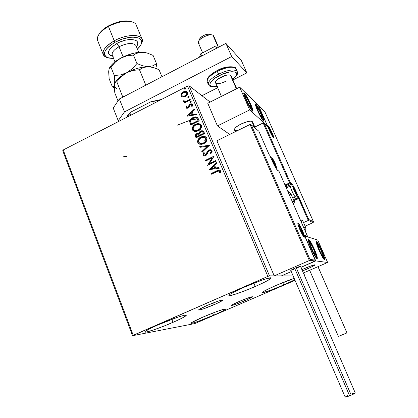 <?xml version="1.0" encoding="UTF-8"?>
<svg xmlns="http://www.w3.org/2000/svg" width="418" height="418" viewBox="0 0 418 418"><rect width="100%" height="100%" fill="white"/><g stroke="black" fill="none" stroke-linecap="round" stroke-linejoin="round"><path stroke-width="0.63" d="M214.366 304.581C205.677 308.254 200.405 310.072 198.56 310.031C198.545 309.498 201.33 307.998 206.91 305.521L218.332 301.065L222.768 300.004L221.409 301.179L216.519 303.62L203.252 308.923L199.187 310.062L198.56 309.895L198.947 309.524L206.91 305.521C215.735 301.796 221.033 299.967 222.804 300.03C222.768 300.594 219.957 302.11 214.366 304.581L213.635 302.768L214.366 304.581M244.765 300.741C237.445 303.829 233.066 305.38 231.629 305.401C231.687 304.962 234.226 303.64 239.248 301.435L248.945 297.621L252.446 296.749L246.651 299.91L235.292 304.471L232.027 305.417L231.682 305.245L232.105 304.915L239.248 301.435C246.662 298.311 251.066 296.749 252.446 296.749C252.352 297.208 249.792 298.541 244.765 300.741L244.206 299.382L244.765 300.741M283.749 284.951C273.649 289.34 262.713 293.243 262.352 292.553C262.478 291.764 267.092 289.371 276.193 285.363L294.204 278.398C289.507 279.903 283.503 282.228 276.193 285.363L264.939 290.677L262.53 292.187L262.342 292.543L262.828 292.61L270.676 290.202L283.749 284.951L282.756 282.62L283.749 284.951L294.795 279.778L283.749 284.951M172.968 322.362C160.69 327.754 145.218 333.115 144.722 332.075C144.623 331.265 148.965 328.909 157.738 325.016L177.687 317.231L183.272 315.533L185.043 315.151L186.261 315.381L182.316 317.973L176.516 320.778L165.204 325.601L153.955 329.807L146.347 332.038L145.13 332.185L144.685 331.996L145.046 331.49L150.788 328.214L157.738 325.016C170.45 319.42 185.968 314.106 186.245 315.188C186.219 316.081 181.793 318.469 172.968 322.362L171.788 319.331L172.968 322.362M255.252 286.508C243.119 291.827 229.445 296.566 228.865 295.578C228.845 294.57 234.054 291.743 244.488 287.098L260.984 280.525L267.191 278.503L271.188 277.96L268.027 280.368L259.05 284.815L247.237 289.857L236.28 293.911L229.681 295.672L228.907 295.61L228.939 295.207L229.796 294.471L236.901 290.578L244.488 287.098C257.007 281.591 270.749 276.888 271.151 277.907C270.995 279.02 265.696 281.889 255.252 286.508L253.867 283.2L255.252 286.508M213.53 315.297C203.305 319.744 191.183 324.07 190.869 323.344C190.906 322.691 194.866 320.637 202.746 317.178L216.305 311.729L223.573 309.315L225.537 309.012L223.567 310.569L216.592 313.949L197.714 321.541L191.836 323.323L190.869 323.203L191.392 322.733L202.746 317.178C213.258 312.596 225.417 308.291 225.589 309.048C225.454 309.759 221.435 311.844 213.53 315.297L212.652 313.113L213.53 315.297M62.737 150.736L132.548 335.706L194.903 323.548L295.045 280.358L194.903 323.548L132.548 335.706L62.737 150.736L63.217 149.963L187.499 86.082L267.86 276.413L133.206 335.288L63.217 149.963L62.737 150.736M303.552 272.912L304.894 276.021L303.552 272.912M293.154 275.958L269.474 275.843L189.129 85.794L210.129 102.081L189.129 85.794L187.499 86.082L63.217 149.963L133.206 335.288L132.548 335.706L267.86 276.413L187.499 86.082L189.129 85.794L269.474 275.843L267.86 276.413L269.474 275.843L293.154 275.958M182.828 97.023L184.066 96.976L185.801 96.229L187.112 94.896L187.577 93.736L187.431 92.545L186.7 91.652L184.411 91.37L181.741 92.995L180.926 95.241L181.365 96.281L182.279 96.898L185.268 96.542C187.013 95.665 187.739 94.332 187.431 92.545L186.58 91.579L183.272 91.793L181.355 93.538L181.078 95.795L181.976 96.772L182.828 97.023M190.425 99.959L190.153 99.312L185.926 101.339L184.547 101.391L184.202 100.743L183.418 100.769L183.377 101.224L183.852 101.814L184.902 101.982L183.993 102.441L184.27 103.094L190.425 99.959L190.153 99.312L185.926 101.339L184.5 101.37L184.202 100.743L183.418 100.769L183.873 101.825L184.902 101.982L183.993 102.441L184.27 103.094L190.425 99.959M186.052 107.661L186.987 108.335L188.429 107.948L189.234 107.112L189.903 105.158L190.796 104.578L191.757 104.996L191.486 106.224L192.217 106.308L192.489 104.542L191.731 103.863L190.441 103.93L189.161 104.908L188.027 107.363L186.867 107.369L187.086 106.073L186.402 105.958L186.041 106.789L186.224 107.776L186.574 106.078L186.052 107.661L186.59 108.22L188.189 108.084L189.051 107.395L189.903 105.158L190.43 104.704L191.428 104.652L191.757 104.996L191.486 106.224L192.217 106.308L192.489 104.542L191.925 103.941L190.122 104.066L189.26 104.766L187.886 107.447L187.05 107.504L186.789 107.238L187.086 106.073L186.402 105.958L187.039 106.156L186.574 106.078L186.052 107.661M198.372 118.822L197.165 117.249L195.619 116.888L193.618 117.286L191.298 118.634L189.96 120.295L189.626 121.581L190.712 125.06L199.214 120.812L198.372 118.822L196.92 117.124L192.855 117.625C191.078 118.404 190.002 119.72 189.626 121.581L190.712 125.06L199.214 120.812L198.372 118.822M204.601 133.603L203.127 130.97L201.988 130.688L200.588 131.048L199.417 132.025L198.978 133.488L197.353 133.373L195.739 134.439L195.305 135.735L196.052 137.83L204.601 133.603L203.874 131.874L202.803 130.818L200.588 131.048L198.978 133.488L196.826 133.582C195.493 134.262 195.065 135.27 195.546 136.613L196.052 137.83L204.601 133.603M209.512 145.26L199.715 146.582L200.018 147.308L207.412 146.227L201.784 151.53L202.087 152.256L209.512 145.26L199.715 146.582L200.018 147.308L207.412 146.227L201.784 151.53L202.087 152.256L209.512 145.26L199.715 146.582L209.512 145.26M215.928 160.486L209.491 163.605L214.084 156.107L205.452 160.298L205.734 160.972L212.166 157.847L207.563 165.345L216.216 161.16L215.928 160.486L209.491 163.605L214.084 156.107L205.452 160.298L205.734 160.972L212.166 157.847L207.563 165.345L216.216 161.16L215.928 160.486M217.057 171.469L219.345 170.962L219.758 171.584L219.466 173.026L220.281 173.052L220.584 170.899L219.889 170.142L218.86 170.001L211.001 173.564L211.283 174.238L218.99 170.852L219.696 171.333L219.466 173.026L220.281 173.052L220.584 170.899L219.382 169.995L216.858 170.748L211.001 173.564L211.283 174.238L217.057 171.469M209.35 169.619L219.204 168.266L218.896 167.524L215.73 167.963L214.69 165.491L217.094 163.25L216.78 162.513L209.35 169.619L219.204 168.266L218.896 167.524L215.73 167.963L214.69 165.491L217.094 163.25L216.78 162.513L209.35 169.619M212.062 150.679L210.693 149.686L208.953 149.978L207.605 151.154L205.619 154.801L204.506 155.115L203.979 154.812L203.817 154.169L204.491 152.92L203.744 152.659L203.043 153.777L202.991 155.047L204.156 155.904L205.98 155.439L206.967 154.404L208.467 151.285L209.773 150.475L210.609 150.564L211.2 151.159L211.038 152.283L210.332 153.223L211.001 153.558L212.192 151.259L212.062 150.679L210.897 149.728L208.953 149.978L205.332 154.974L204.47 155.109L203.874 154.629L204.491 152.92L203.744 152.659L202.991 155.047L204.068 155.888L205.651 155.627L206.816 154.644L208.467 151.285L209.225 150.652L210.39 150.49L211.2 151.159L210.332 153.223L211.001 153.558L212.062 150.679M203.712 143.682L206.304 141.43L206.994 138.959L206.586 137.762L205.713 136.885L203.315 136.362L201.267 136.869L199.417 137.987L197.845 140.087L197.578 141.801L198.236 143.332L199.621 144.2L201.748 144.314L203.712 143.682C206.158 142.507 207.182 140.657 206.779 138.139L205.024 136.571L200.875 137.047C198.398 138.227 197.374 140.087 197.798 142.627L199.762 144.236L203.712 143.682M198.32 130.839L200.901 128.592L201.586 126.126L201.183 124.94L200.316 124.073L197.928 123.561L195.896 124.078L194.051 125.201L192.494 127.297L192.223 129.005L192.881 130.526L194.255 131.377L196.366 131.477L198.32 130.839C200.755 129.664 201.774 127.819 201.371 125.311L199.851 123.843L195.504 124.256C193.043 125.442 192.024 127.297 192.442 129.826L194.156 131.341L198.32 130.839M187.008 116.204L196.622 114.673L196.324 113.957L193.236 114.448L192.228 112.055L194.579 109.809L194.276 109.098L186.961 116.094L196.622 114.673L196.324 113.957L193.236 114.448L192.228 112.055L194.579 109.809L194.276 109.098L187.008 116.204M190.697 102.326L191.209 101.553L190.498 101.146L189.73 102.008L190.174 102.431L190.697 102.326L190.963 101.198L190.242 101.24L189.767 102.138L190.697 102.326M188.596 97.337L189.108 96.568L188.528 96.145L187.635 97.023L188.596 97.337L188.868 96.218L188.142 96.255L187.666 97.154L188.596 97.337M185.184 89.238L185.691 88.464L185.122 88.052L184.228 88.924L185.184 89.238L185.472 88.125L184.735 88.156L184.26 89.055L185.184 89.238M206.079 139.267L204.783 140.417M177.389 125.149L189.971 120.279M191.376 119.909L197.275 118.869M186.919 93.271L186.574 94.813L185.174 96.015L183 96.255L181.934 95.607L181.914 94.066L183.345 92.545L186.052 92.247L186.679 92.932C186.872 94.264 186.313 95.252 185.002 95.889L182.457 96.083L181.83 95.414C181.668 94.066 182.238 93.078 183.549 92.435L185.503 92.059L186.752 92.864M217.851 170.445L211.163 173.637L211.393 174.191L211.001 173.564L216.858 170.748L219.978 170.189L218.671 170.147M219.889 171.532L219.643 173.031L219.91 171.918L219.403 170.993M219.628 171.119L219.847 171.411M209.47 169.603L216.853 162.675L209.47 169.603M215.887 168.041L218.933 167.618L215.887 168.041M211.571 168.637L214.873 168.177L214.079 166.291L214.873 168.177L211.414 168.559L213.922 166.212L214.716 168.104L211.571 168.637M207.673 165.293L212.328 157.931L207.668 165.282M205.839 160.92L205.452 160.298L214.141 156.243L205.614 160.381L205.839 160.92M209.653 163.684L215.986 160.616L209.653 163.684M211.424 151.525L210.5 153.307L211.356 151.248L210.776 150.658M203.712 155.773L202.991 155.047L203.744 152.659L204.47 152.946L203.906 152.742L203.205 153.866M204.318 155.062L205.494 155.057L206.435 154.111L206.785 152.779L208.953 149.978L211.477 149.968M211.477 149.973L209.967 149.785L208.368 150.569M208.049 150.888L207.521 151.635M207.307 152.032L206.346 154.263L205.489 155.062M205.295 155.141L204.365 155.099M203.127 154.085L203.461 155.58M210.891 150.72L211.21 150.997M202.181 152.168L201.784 151.53L207.574 146.316L201.951 151.619L202.181 152.168M200.138 147.293L199.882 146.676L200.138 147.293M205.123 136.649L202.641 136.571L199.579 138.086L198.425 139.403L197.73 141.378L198.054 142.914L199.036 143.954L197.965 142.721C197.542 140.182 198.566 138.321 201.042 137.146L205.186 136.67L205.776 136.926M205.086 137.611L206.236 139.351M205.212 137.684L205.713 138.118M206.246 139.737L205.672 141.321L203.89 142.951M200.953 143.656L203.592 143.113L200.274 143.468L198.66 142.167C198.357 140.134 199.187 138.651 201.152 137.715L204.428 137.297L205.907 138.593C206.215 140.61 205.384 142.083 203.425 143.019L201.23 143.677M205.907 138.593L206.043 139.941L205.51 141.227L203.425 143.019L200.786 143.562L199.532 143.155L198.733 142.319L198.498 141.159L198.848 139.878L200.849 137.872L203.791 137.161L205.05 137.585L205.907 138.593M203.592 143.113C205.546 142.183 206.377 140.709 206.069 138.692M195.655 134.93L195.478 135.834L196.162 137.778L195.713 136.712C195.232 135.369 195.661 134.361 196.993 133.682L199.146 133.588L200.588 131.048L203.226 131.038L202.631 130.829M202.239 130.787L200.112 131.565L199.381 132.464L199.146 133.588L197.521 133.473L195.906 134.544M203.284 132.715L203.608 133.473L203.284 132.715L203.608 133.473L200.264 134.946L199.778 133.509L200.87 131.707L202.249 131.571L203.043 132.229M198.869 134.319L199.271 134.842M199.407 135.139L199.553 135.479L196.653 136.733L196.366 136.049L197.118 134.235L198.425 134.079L199.412 135.139L198.702 134.22L199.553 135.479L199.245 135.04L199.386 135.38L196.653 136.733L199.553 135.479L196.653 136.733L196.225 135.526L196.659 134.539L197.761 134.032L198.702 134.22M203.441 133.373L200.426 135.045L203.608 133.473L200.264 134.946L199.773 133.232L200.405 132.015L201.554 131.503L202.552 131.733L203.441 133.373M199.731 123.853L197.265 123.785L194.224 125.306L193.069 126.623L192.416 128.242L192.614 129.925L193.597 131.095L192.614 129.925C192.191 127.401 193.21 125.546 195.676 124.365L200.457 124.162M199.956 124.972L200.321 125.306M200.844 126.915L199.851 129.052L198.205 130.285C200.154 129.35 200.974 127.877 200.671 125.875L200.504 125.771C200.807 127.772 199.987 129.246 198.038 130.181L194.689 130.578L193.299 129.361C193.001 127.338 193.827 125.86 195.781 124.919L199.177 124.533L200.671 125.875L200.839 126.529M198.205 130.285L196.251 130.85L194.245 130.379L194.856 130.682L198.205 130.285M200.671 125.875L199.773 124.851M189.96 122.808L190.817 125.008L189.798 121.69C190.174 119.83 191.251 118.513 193.022 117.735L197.333 117.359M196.972 117.192L194.574 117.155L191.888 118.414L190.133 120.405L189.882 122.49M196.81 118.21L198.226 120.697L191.475 124.073L198.226 120.697L191.475 124.073L190.571 121.528C190.817 119.997 191.669 118.916 193.126 118.284L196.241 117.876L197.108 118.597L198.226 120.697L196.972 118.341M197.056 118.425L197.333 118.796M197.521 119.12L197.735 119.548M197.928 119.992L198.059 120.588L191.308 123.968L190.571 121.528L191.397 119.558L194.182 117.86L195.697 117.73L196.643 118.101M187.165 116.178L194.36 109.297L187.165 116.178M193.403 114.563L196.376 114.088L193.403 114.563M189.192 115.237L192.416 114.72L191.648 112.886L192.416 114.72L189.025 115.122L191.475 112.771L192.249 114.605L189.192 115.237M187.222 107.619L188.549 107.123L189.26 104.766L190.122 104.066L192.181 104.108M191.867 105.947L191.611 104.777M186.517 108.189L186.224 107.776L186.517 108.189M191.695 104.824L191.935 105.749M192.076 104.051L191.282 103.91M190.692 104.019L189.333 105.028L188.549 107.128M188.058 107.562L187.295 107.645M189.908 101.992L190.242 101.24L191.104 101.308M190.932 101.26L190.169 101.527M184.369 103.042L183.993 102.441L184.902 101.982L184.171 102.567L184.369 103.042M183.81 101.793L183.418 100.769L184.186 100.874L183.591 100.89L183.81 101.793M184.49 101.37L186.099 101.459L190.227 99.484L186.24 101.417L184.672 101.496M187.807 97.013L188.142 96.255L189.004 96.323L188.074 96.542M181.82 96.683L181.078 95.795L181.355 93.538L183.272 91.793L186.705 91.683M181.104 95.367L181.731 96.61M186.334 91.537L184.589 91.5L182.885 92.247L181.715 93.386L181.104 94.844M182.368 96.03L185.174 96.015C186.485 95.377 187.045 94.395 186.851 93.057L186.397 94.682L184.667 96.234M184.317 96.339L182.582 96.182M184.401 88.919L184.735 88.156L185.597 88.235M185.43 88.188L184.667 88.454M213.922 166.212L214.716 168.104L211.414 168.559L213.922 166.212M195.781 124.919L197.735 124.35L199.057 124.491L200.154 125.201L200.677 126.424L200.436 127.772L199.193 129.434L196.084 130.745L193.895 130.15L193.142 128.702L193.701 126.717L195.781 124.919M191.475 112.771L192.249 114.605L189.025 115.122L191.475 112.771M237.936 130.426C236.055 130.698 234.916 130.526 234.519 129.909C234.169 128.436 236.363 126.455 241.102 123.979L248.093 121.455L250.774 121.147L251.714 121.262L252.587 121.931M261.772 114.511C263.648 118.869 264.286 121.095 263.68 121.189C262.332 120.091 260.278 116.544 257.519 110.53L255.382 104.395L255.617 103.889L255.968 104.134L257.786 106.694L262.452 116.099L263.774 119.861L263.727 121.199L260.806 117.144L257.519 110.53C255.649 106.172 255.022 103.962 255.628 103.894C256.992 105.017 259.045 108.555 261.772 114.511L261.772 114.511M250.727 104.181C252.686 108.758 253.318 111.083 252.629 111.162C251.108 109.955 248.867 106.125 245.904 99.672L243.725 93.224L243.793 92.812L244.436 93.036L246.448 95.832L251.443 105.864L252.885 111.063L252.279 110.927L250.288 108.199L245.904 99.672C243.96 95.1 243.333 92.791 244.023 92.744C245.565 93.987 247.801 97.802 250.727 104.181L250.727 104.181M249.661 109.939L267.389 125.86L258.256 105.148L239.692 87.163L249.661 109.939L239.692 87.163L207.777 103.267L217.428 125.907L229.754 134.439L217.428 125.907L249.661 109.939L217.428 125.907L207.777 103.267L239.692 87.163L258.256 105.148L267.389 125.86L249.661 109.939M234.451 129.742L234.859 128.436L236.598 126.722L241.102 123.979C247.122 121.267 250.931 120.536 252.519 121.784L255.346 128.248M307.23 268.978L302.465 270.942L312.1 266.726L314.937 264.808L311.039 265.9L303.855 268.774C310.198 266.088 313.928 264.777 315.047 264.845C314.921 265.357 312.314 266.736 307.23 268.978M314.446 249.374L316.975 256.109L317.382 258.131L317.1 258.784L314.697 255.711L311.144 248.632C308.599 242.586 307.747 239.477 308.589 239.3C309.89 240.261 311.838 243.621 314.446 249.374C316.996 255.398 317.852 258.528 317.022 258.758C315.736 257.817 313.777 254.442 311.144 248.632L308.599 241.797L308.228 239.838L308.557 239.289L310.982 242.456L314.446 249.374M321.97 251.077L324.384 257.399L324.802 259.296L324.577 259.912L322.382 257.049L319.075 250.424C316.672 244.765 315.836 241.839 316.551 241.651C317.711 242.529 319.519 245.674 321.97 251.077C324.373 256.715 325.22 259.656 324.509 259.897C323.36 259.035 321.552 255.873 319.075 250.424L316.645 244.013L316.259 242.163L316.525 241.641L318.735 244.587L321.97 251.077M317.743 240.057L304.868 236.05L315.757 260.916L327.628 262.478L317.743 240.057L327.628 262.478L303.353 272.996L327.628 262.478L315.757 260.916L300.923 267.374L315.757 260.916L304.868 236.05L317.743 240.057M291.273 271.575L281.34 275.901L291.273 271.575L281.34 275.901L274.203 275.864L216.9 140.746L250.058 124.48L216.9 140.746L274.203 275.864L309.367 260.513L274.203 275.864L281.34 275.901L291.273 271.575M199.219 43.78L198.315 41.999C198.722 38.482 209.596 33.377 212.84 35.196L212.961 35.253C209.319 32.938 196.256 39.987 198.425 43.07L202.636 52.835M211.968 34.94L209.993 34.37C207.662 33.074 199.945 36.695 199.637 39.224L198.315 41.999M236.358 88.846L230.37 75.125L236.358 88.846M217.679 46.058L212.961 35.253L217.679 46.058M314.535 264.84L315.047 264.845C314.174 265.869 309.984 267.901 302.465 270.942L310.438 267.53L315.052 264.939L311.243 265.832L301.906 269.641C307.726 267.055 311.938 265.456 314.535 264.84M254.572 127.61L251.814 121.293L254.572 127.61M218.107 46.074L213.676 35.927L212.961 35.253L213.76 36.11M199.637 39.783L199.626 39.276M199.835 38.702L201.617 36.768L204.621 35.07L207.803 34.182L210.082 34.412M298.175 223.238C296.299 222.193 302.773 237.001 304.262 237.152L302.46 234.822L299.905 229.728L298.426 225.913L297.977 223.269L299.413 224.685L301.885 229.273L303.964 234.388L304.513 236.766L304.262 237.152C306.007 237.936 299.716 223.567 298.175 223.238M298.029 224.503L298.384 224.915M303.322 235.663L303.416 236.259M315.344 260.221L304.414 235.266L315.418 260.466L315.01 261.24L309.367 260.513L309.649 260.325L309.367 260.513L250.058 124.48L250.377 124.407L250.058 124.48L309.367 260.513L315.01 261.24L300.923 267.374L315.402 260.785L304.414 235.266L307.476 236.233L279.025 171.349L276.706 169.368L273.91 164.504L269.683 155.073L269.129 154.665L258.883 131.257L251.302 125.003L309.942 259.406L315.303 260.148L309.942 259.406L251.302 125.003L258.883 131.257L251.124 124.763M251.051 124.695L251.302 125.003L251.051 124.695M250.377 124.407L250.727 124.486L250.377 124.407M258.841 131.153L269.129 154.665L269.699 155.088L272.468 161.426C274.652 166.233 276.371 169.227 277.625 170.403L279.025 171.349L307.476 236.233L304.476 235.397M309.963 259.724L309.858 260.048L309.963 259.724M309.649 260.325L309.858 260.048L309.649 260.325M272.484 161.468L269.5 154.817M307.591 236.551L307.476 236.233L307.591 236.551M279.041 171.385L278.55 170.931L279.036 171.359L307.517 236.311M273.351 137.48C275.18 139.21 269.876 127.192 268.231 125.87L271.622 131.712L273.33 135.866L273.565 137.595L272.165 135.85L269.939 131.618L268.215 127.417L267.891 126.152L268.231 125.87C266.308 123.947 271.737 136.273 273.351 137.48L273.106 137.193L273.351 137.48M264.913 111.899L258.476 105.655L267.813 126.623L263.439 122.897L264.244 123.42L290.338 182.682L289.967 183.654L289.538 182.906L291.168 184.427L285.902 186.872L291.168 184.427L291.539 183.465L290.338 182.682L289.538 182.906L263.157 122.96L263.439 122.897L254.818 127.035L263.157 122.96L289.538 182.906L290.338 182.682L289.967 183.654L285.363 185.791L289.967 183.654L291.168 184.427L291.539 183.465C292.61 184.469 294.141 187.165 296.137 191.548L295.688 191.637L296.137 191.548L298.724 197.421L297.94 197.651L298.724 197.421L298.358 198.372L296.681 194.783L298.358 198.372L298.886 198.383L299.142 197.662L298.645 198.54L308.291 220.422L308.792 219.774L299.142 197.662L298.724 197.421L298.358 198.372L293.823 200.452L298.358 198.372L298.645 198.54L293.932 200.703L298.645 198.54L308.291 220.422L303.531 222.564L308.291 220.422L313.16 222.58L305.119 226.185L313.16 222.58L313.51 221.895L264.944 111.972L258.685 105.921L267.813 126.623L264.244 123.42L290.338 182.682L292.339 184.369L294.821 188.743L308.777 219.518L313.406 221.608L308.777 219.518L308.291 220.422L313.16 222.58L313.437 221.671L264.944 111.972L258.528 105.707M289.538 182.906L285.019 185.007L289.538 182.906M285.902 186.872L286.696 187.75L285.849 186.898M291.168 184.427L292.558 186.271L291.168 184.427M297.94 197.651L293.488 199.689L297.94 197.651M267.604 126.356L264.087 123.206M296.028 193.68L296.289 193.962L296.2 193.283L295.369 191.078L293.154 187.405L295.291 192.735L296.174 193.973L294.068 190.284L293.138 187.447L295.369 191.078L293.797 188.043L293.143 187.661L293.797 188.043L295.369 191.078L296.299 193.727L295.369 191.078L294.601 191.434L295.369 191.078L296.028 193.68M293.081 186.961C293.953 187.384 297.37 195.133 296.367 194.417L296.508 195.472L296.064 196.46L292.814 198.158L295.374 196.988C294.178 196.523 289.272 185.555 290.447 185.984C289.251 185.503 294.173 196.517 295.374 196.988L296.305 196.094L296.493 194.825L293.979 190.232L292.966 186.94L295.453 191.13L296.367 194.417C295.505 194.041 292.036 186.162 293.081 186.961L291.743 185.885L293.081 186.961M290.552 186.026L291.743 185.885L290.552 186.026M290.484 185.994L286.314 187.881M293.295 188.272L293.797 188.043L293.295 188.272M275.655 165.915L275.932 166.212L275.89 165.554L275.039 163.25L272.557 159.159L273.069 161.228L275.175 165.444L272.515 159.368L273.32 159.948L275.039 163.25L273.32 159.948L272.536 159.551L273.32 159.948L275.039 163.25L275.969 165.993L275.039 163.25L274.171 163.663L275.039 163.25L275.969 165.993L275.655 165.915M272.505 158.725C273.591 159.383 277.207 167.628 275.985 166.657L276 168.276L275.985 166.657L273.691 162.832L272.364 158.673L274.788 162.539L275.953 165.413L275.985 166.657C274.913 166.056 271.24 157.664 272.505 158.725L271.423 157.685L272.505 158.725M272.714 160.235L273.32 159.948L272.714 160.235M299.45 226.828L300.15 227.084L299.56 227.35L300.15 227.084L301.906 230.417L302.972 233.521L301.906 230.417L302.972 233.521L302.674 233.521L302.972 233.521L302.846 233.913L302.46 233.484L302.966 233.84L302.851 232.978L301.002 228.531L299.586 226.457L299.565 227.366L302.548 233.657L300.516 229.937L299.45 226.828L300.15 227.084L301.906 230.417L300.15 227.084L299.455 226.854M299.366 225.96C300.296 226.143 304.137 234.916 303.066 234.409L303.16 235.904L303.066 234.409L300.798 230.741L299.246 225.986L300.119 226.833L301.624 229.628L303.071 233.349L303.066 234.409C302.151 234.294 298.243 225.359 299.366 225.96L298.118 224.8L299.366 225.96M301.906 230.417L300.934 230.851L301.906 230.417M272.055 134.57L272.301 134.836L272.27 134.314L271.517 132.307L269.27 128.493L271.24 133.415L272.16 134.779L270.054 131.017L269.234 128.561L271.517 132.307L269.965 129.303L269.249 128.791L269.965 129.303L271.517 132.307L272.337 134.68L271.517 132.307L270.827 132.642L271.517 132.307L272.055 134.57M269.234 128.148C270.227 128.932 273.466 136.268 272.343 135.197L272.458 136.299L272.343 135.197L270.274 131.639L269.103 128.07L271.611 132.391L272.343 135.197C271.36 134.444 268.079 126.999 269.234 128.148L268.638 127.422L269.234 128.148M269.464 129.549L269.965 129.303L269.464 129.549M246.531 97.582L245.643 96.197L245.732 97.697L248.109 103.236L250.215 106.851L251.056 107.719L251.166 107.039L249.311 102.185L247.127 98.073L250.936 106.172C251.37 107.593 251.296 108.027 250.716 107.473L248.109 103.236L245.732 97.697L245.491 96.736L245.988 96.464L245.721 97.671L245.988 96.464L246.531 97.582M246.714 96.824L246.787 96.992C250.931 103.627 254.269 114.124 249.933 106.998L245.847 98.831L244.697 94.656L245.632 95.288L247.466 98.141L250.8 105.022L251.981 109.229L251.511 109.145L249.933 106.998C245.669 100.184 242.419 89.703 246.787 96.992L246.578 96.652M244.995 96.501L245.465 96.386M249.964 106.486L250.716 107.473L250.936 106.172L248.585 100.701L247.137 98.664L248.585 100.701L250.936 106.172L250.716 107.473L249.964 106.486M250.053 106.606L250.936 106.172L250.053 106.606M247.21 101.386L248.585 100.701L247.21 101.386M310.678 243.893L310.213 242.952L311.154 244.065L311.217 244.796L310.611 243.318L309.994 242.999L310.48 245.46L313.108 251.573L315.041 254.75L315.642 255.017L315.48 253.679L313.986 249.572L311.154 244.065L315.125 252.514C315.731 254.343 315.83 255.205 315.433 255.09L313.108 251.573L310.48 245.46L309.968 243.49L310.213 242.952L310.281 244.844L310.213 242.952L310.678 243.893M310.558 242.409L310.694 242.691C314.357 248.114 318.866 261.412 314.973 255.424L310.867 247.252L309.461 243.302L309.393 241.223L311.311 243.694L314.728 250.727L316.473 256.281L316.259 256.824L315.945 256.647L314.973 255.424C311.206 249.865 306.739 236.468 310.694 242.691L310.537 242.372M314.733 254.264L315.433 255.09L315.125 252.514L312.533 246.484L311.217 244.796L312.533 246.484L315.125 252.514L315.433 255.09L314.733 254.264M313.908 253.047L315.125 252.514L313.908 253.047M311.091 247.122L312.533 246.484L311.091 247.122M322.518 254.285L320.616 249.18L317.983 245.047L318.584 247.973L320.465 252.352L322.382 255.779L323.104 256.474L323.135 255.633L323.104 256.474L321.165 253.726L318.584 247.973L317.983 245.047L319.927 247.822L317.983 245.047L318.166 246.73L317.983 245.047L319.927 247.822L322.471 253.496L319.927 247.822L318.725 248.349L319.927 247.822L322.518 254.285M317.199 244.467C316.092 239.451 322.973 252.43 323.856 256.992L323.919 257.984L323.062 257.415L320.669 253.261L318.192 247.618L317.163 243.522L318.553 244.906L320.413 248.292L323.856 256.992C325.105 262.29 318.03 249.008 317.199 244.467M322.508 255.837L323.104 256.474L322.633 255.043L323.104 256.474L322.508 255.837M321.311 254.003L322.471 253.496L321.311 254.003M261.83 116.528L261.893 116.011L262.332 117.62L261.835 117.009L261.83 116.528L262.332 117.62L262.201 116.962L261.438 114.825L259.515 110.718L257.049 107.144L257.88 110.232L259.829 114.396L261.678 117.458L262.29 117.933L262.332 117.62L262.065 117.876L261.511 117.239L259.829 114.396L257.425 109.035L257.013 107.572L257.284 107.222L259.515 110.718L257.284 107.222L257.274 108.581L257.284 107.222L259.515 110.718L261.893 116.011L259.515 110.718L258.334 111.298L259.515 110.718L261.83 116.528M256.244 106.005C255.889 102.797 262.948 116.288 263.079 119.036L263.241 120.18L263.079 119.036L262.906 119.464L262.238 118.843L259.871 114.924L256.918 108.403L256.276 105.681L257.619 106.998L260.137 111.512L263.079 119.036C263.565 122.511 256.297 108.68 256.244 106.005M261.402 117.066L262.065 117.876L261.835 117.009L262.065 117.876L261.402 117.066M260.989 116.455L261.893 116.011L260.989 116.455M303.734 227.69L305.814 227.758L302.486 220.187L300.385 220.051L302.543 220.307M305.668 232.094L305.845 227.815M301.315 221.827L302.548 220.406M292.245 201.492L294.408 201.789L294.047 202.902L293.217 203.702L294.471 202.176L294.314 201.685L292.245 201.492M291.2 194.485L288.948 193.962M355.065 392.878L350.786 394.179L296.503 268.33L300.432 266.25L294.643 268.22L349.615 395.809C353.011 394.446 354.898 393.495 355.263 392.957L300.422 266.219L294.643 268.22L290.735 270.326L345.148 397.022C345.393 397.246 346.883 396.839 349.615 395.809L294.643 268.22L290.724 270.305L293.718 269.469M355.253 392.925L353.362 394.184L347.724 396.494L345.163 397.053L347.912 395.386M309.628 270.279L338.381 336.401L346.956 332.89L317.973 266.663L346.987 332.864L345.331 333.637L338.387 336.406L309.665 270.263M201.69 56.033L200.739 53.823L215.719 45.996L216.686 48.206L215.719 45.996L220.626 46.152L215.719 45.996L200.739 53.823L201.69 56.033M199.438 57.209L200.739 53.823L199.438 57.209M113.21 108.048L119.349 98.988L225.913 43.394L241.426 60.678L246.824 72.899L232.91 79.969L246.824 72.899L241.426 60.678L225.913 43.394L231.687 56.529L246.824 72.899L231.687 56.529L124.501 111.867L231.687 56.529L225.913 43.394L119.349 98.988L124.501 111.867L119.349 98.988L113.21 108.048L118.231 120.682L124.501 111.867L118.231 120.682L119.229 121.173L118.231 120.682L113.21 108.048M217.673 87.712L201.925 95.717L217.673 87.712M225.563 81.39C220.432 83.752 217.099 84.227 215.563 82.821C215.134 81.259 216.952 79.368 221.002 77.142L216.336 80.507L215.484 82.639M218.938 78.333L223.473 76.578M237.142 71.389C234.216 68.876 228.009 69.806 218.52 74.185C228.16 69.754 234.388 68.855 237.199 71.488L235.987 68.735C236.839 66.666 226.441 64.983 217.109 70.585L217.308 71.384C226.786 67.005 232.993 66.091 235.935 68.641M235.987 68.735C233.166 66.07 226.937 66.953 217.308 71.384L219.325 75.58C231.708 69.007 242.294 71.567 233.672 78.6M232.711 79.504C238.469 74.545 237.549 73.62 237.199 71.488L237.361 71.901M208.457 84.734C207.647 81.85 211.001 78.333 218.52 74.185L217.308 71.384C209.799 75.538 206.455 79.075 207.276 81.985L208.457 84.734C210.197 86.092 208.572 87.357 217.141 86.479M217.182 70.632L225.14 67.544L229.832 66.77L233.15 67.178M208.216 77.858L210.63 75L214.706 72.016M217.104 86.395L213.002 86.683L210.463 85.842L209.904 85.026L209.852 83.987L210.322 82.759L212.752 79.927L214.627 78.427L221.963 74.341L229.769 71.943L231.985 71.687L235.292 72.068L236.264 72.68L236.734 73.542L236.682 74.618L235.078 77.231L232.674 79.42M231.112 75.851L229.43 74.9L227.052 75.031L221.002 77.142C226.18 74.765 229.524 74.279 231.044 75.689L236.708 88.668M217.559 86.307C206.826 88.747 207.621 81.379 219.325 75.58L218.52 74.185C210.829 78.448 207.5 82.006 208.535 84.87M207.359 82.121C206.309 79.232 209.627 75.653 217.308 71.384M126.743 156.478L123.681 156.677M126.758 117.045L127.709 115.446L131.033 111.987L126.57 117.395L130.024 113.278L130.808 115.222L130.024 113.278L131.033 111.987L151.128 101.637L152.674 101.616L153.474 103.57L152.674 101.616L160.564 99.928L151.128 101.637L161.426 99.484L151.128 101.637L131.033 111.987L126.701 117.171M98.962 34.286L102.629 29.929L105.352 27.813L112.034 24.139L119.443 21.705L123.044 21.088L126.372 20.9L131.325 21.684C125.081 19.949 117.479 21.339 108.528 25.853L108.45 26.496L114.26 40.812L115.164 42.197C128.054 34.913 144.173 35.906 141.472 43.352C140.939 45.191 139.575 47.109 137.381 49.094L140.375 45.693L141.362 43.707L141.66 41.863L141.253 40.243L140.14 38.905L138.358 37.913L133.049 37.113L129.726 37.354L122.396 39.067L115.164 42.197L114.26 40.812C125.353 34.6 139.894 33.701 141.921 38.817C142.658 40.384 142.397 42.218 141.127 44.318L142.13 42.087C145.009 34.182 127.934 33.079 114.26 40.812L108.45 26.496C118.409 21.517 126.659 20.116 133.201 22.295M113.2 56.284C105.968 54.126 107.196 49.852 116.888 43.462L119.025 46.743C113.492 49.988 111.298 52.908 112.437 55.51M141.921 38.817L136.143 24.876C134.032 19.547 119.47 20.247 108.45 26.496C99.865 31.606 96.292 36.371 97.728 40.786L103.152 54.319M138.719 52.349L135.892 45.484C133.023 42.469 127.401 42.887 119.025 46.743L123.153 56.905L119.025 46.743C113.722 49.831 111.481 52.668 112.296 55.26L114.96 61.859M146.248 84.958L145.6 84.666L139.476 69.728L141.347 68.489L145.631 66.89L148.118 66.671L150.731 66.901L156.243 68.505L159.033 69.722L161.959 76.76L159.033 69.722L153.458 67.533L148.118 66.671C141.503 66.807 134.408 68.803 126.837 72.659L133.039 70.428L139.476 69.728L145.6 84.666L144.753 85.732L145.6 84.666L146.248 84.958M114.652 83.981L114.412 88.114L114.809 92.927L118.017 100.952L114.809 92.927L114.407 86.077L114.569 84.373L115.415 82.299L116.794 81.714L122.824 97.175L116.794 81.714L121.361 76.604L126.837 72.659C120.802 75.94 116.909 79.268 115.149 82.649C116.909 79.268 120.802 75.94 126.837 72.659L133.039 70.428L139.476 69.728L143.384 67.517L148.118 66.671L142.71 65.798L136.947 63.552L132.334 68.698L126.837 72.659C134.408 68.803 141.503 66.807 148.118 66.671L142.71 65.798L136.947 63.552L133.462 55.051L137.391 52.95L139.649 52.37L144.247 52.354L146.99 52.997L142.146 52.203C135.51 52.224 128.436 54.168 120.906 58.039L126.267 55.547L134.622 52.997L139.811 52.26L144.764 52.475L147.502 53.149L153.082 55.401L156.531 63.693L152.789 65.835L148.118 66.671L152.789 65.835L156.531 63.693L153.082 55.401L147.502 53.149L142.146 52.203L139.649 52.37L135.343 53.865L133.462 55.051L136.947 63.552L132.334 68.698L126.837 72.659L120.677 74.879L114.323 75.559L114.731 80.569L114.569 84.373L115.415 82.299L116.794 81.714L121.361 76.604L126.837 72.659L120.677 74.879L114.323 75.559L110.922 67.094L115.467 61.995L120.906 58.039C115.06 61.253 111.245 64.571 109.464 67.993L111.016 65.621L114.171 62.491L120.906 58.039L127.056 55.787L133.462 55.051L127.056 55.787L120.906 58.039L115.467 61.995L110.922 67.094L114.323 75.559L114.731 80.569L114.569 84.373L113.743 86.411L112.421 86.944L114.401 87.77M124.01 96.558L122.767 96.584L124.01 96.558M156.64 66.326L156.531 63.693L156.64 66.326M116.862 88.579C115.049 87.634 114.286 86.233 114.569 84.373L113.743 86.411L112.421 86.944L109.135 78.725L108.67 71.75L109.192 68.615M108.795 71.264L109.124 68.688L109.6 67.805L110.922 67.094L109.6 67.805L108.952 69.325M108.811 69.994L109.135 78.725L112.421 86.944M107.588 57.731C105.446 57.161 104.03 56.184 103.34 54.8C101.976 50.552 105.618 45.891 114.26 40.812C103.141 47.757 100.336 53.185 105.853 57.109L107.588 57.731M113.644 58.593L108.283 57.982L106.376 57.094L105.096 55.855L104.5 54.298L104.625 52.48L105.467 50.479L107.013 48.363L109.202 46.22L115.164 42.197C104.662 48.734 102.002 53.854 107.186 57.553L113.644 58.593M136.404 46.722L137.538 44.621L137.757 43.169L137.417 41.899L136.529 40.854L135.108 40.076L130.923 39.464L128.31 39.658L125.484 40.18L119.658 42.119L116.888 43.462L112.207 46.612L109.255 49.961L108.576 51.539L108.466 52.971L108.92 54.204L109.913 55.192L112.682 56.211M135.772 45.269C132.705 42.49 127.119 42.981 119.025 46.743L116.888 43.462C128.504 36.883 142.099 39.167 136.655 46.361M97.608 37.04C98.914 33.377 102.525 29.861 108.45 26.496L108.528 25.853C103.638 28.607 100.383 31.549 98.763 34.668M235.297 131.717L234.519 129.909M243.762 92.88L244.023 92.744M308.275 239.436L308.589 239.3M221.409 96.386L215.495 82.659M303.672 236.635L299.905 229.707C298.086 224.847 297.47 222.825 298.05 223.646L297.977 224.1M269.114 154.608L258.867 131.205M315.303 261.004L309.701 260.273M272.479 161.442C274.919 167.231 278.043 171.197 277.218 169.964L277.191 169.99M278.55 170.931L277.536 170.251M279.036 171.359L278.827 171.082M264.928 111.935L313.437 221.671M273.111 137.198L273.111 137.182C273.544 138.99 267.024 126.095 267.98 126.079L267.943 126.445M292.835 198.2L295.421 197.009C297.433 194.971 296.817 195.796 295.949 192.28C294.194 188.377 293.07 186.381 292.579 186.287M293.138 187.447L293.18 187.755M276.115 168.464C276.695 168.323 276.476 166.85 275.462 164.034C273.821 160.449 272.677 158.459 272.029 158.061M271.428 157.685L270.76 157.518M303.217 235.987C303.766 235.721 303.431 234.023 302.204 230.893C300.417 227.058 299.225 225.119 298.64 225.067M299.45 226.551L299.497 226.937M272.62 136.54C273.9 136.78 269.521 127.553 268.884 127.626M268.659 127.438L268.142 127.156M252.054 110.697C253.219 110.368 249.588 101.276 246.719 96.835C245.173 94.447 244.185 93.366 243.762 93.585M250.215 106.851L250.011 106.559M245.491 96.736L245.685 97.384M316.436 258.272C317.858 257.937 313.505 246.641 310.569 242.424L308.249 240.141M314.571 254.118L314.279 253.663M309.968 243.49L310.187 244.3M323.95 259.406L323.96 257.237C323.375 253.569 317.241 241.317 316.285 242.456M317.879 245.507L318.072 246.233M322.304 255.67L322.079 255.325M263.131 120.724L263.22 119.402C263.162 116.789 256.584 103.852 255.424 104.693M257.013 107.572L257.222 108.299M294.408 201.789L291.137 194.328C288.843 191.01 288.472 191.93 287.845 191.454M318.004 266.653L346.987 332.864M207.114 81.573L207.689 78.234C207.898 77.706 209.475 74.822 217.078 70.6M142.13 42.087L141.472 43.352M114.401 87.717L113.393 87.362M135.892 45.484L136.028 45.813M105.853 57.109L107.186 57.553"/></g></svg>
